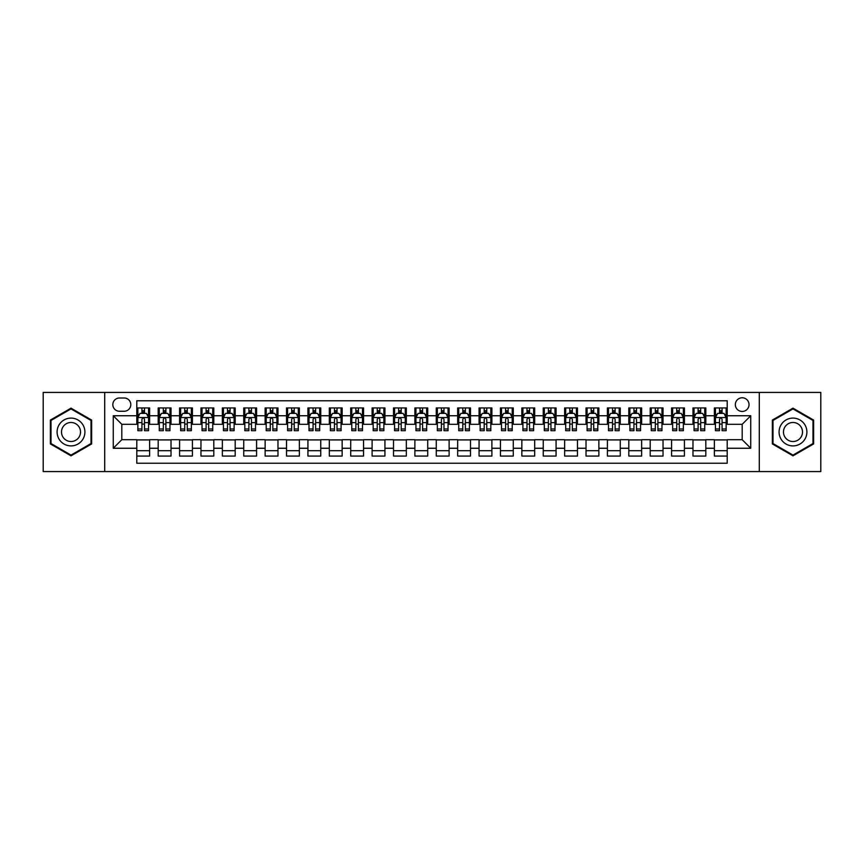 <?xml version="1.0" encoding="UTF-8"?>
<svg xmlns="http://www.w3.org/2000/svg" width="864" height="864" viewBox="0 0 864 864"><rect width="100%" height="100%" fill="white"/><g stroke="black" fill="none" stroke-linecap="round" stroke-linejoin="round"><path stroke-width="1.3" d="M742.187 397.775A6.847 6.847 0 0 0 735.34 404.622A6.847 6.847 0 0 0 742.187 411.458A6.847 6.847 0 0 0 749.034 404.622A6.847 6.847 0 0 0 742.187 397.775M759.294 471.571L820.8 471.571L820.8 392.429L759.294 392.429L759.294 471.571L104.706 471.571L104.706 392.429L43.2 392.429L43.2 471.571L104.706 471.571M727.207 407.938L714.377 407.938L714.377 415.746L705.823 415.746L705.823 424.3L714.377 424.3L714.377 415.746M705.823 415.746L705.823 407.938L692.982 407.938L692.982 415.746L684.428 415.746L684.428 424.3L692.982 424.3L692.982 415.746M684.428 415.746L684.428 407.938L671.587 407.938L671.587 415.746L663.034 415.746L663.034 424.3L671.587 424.3L671.587 415.746M663.034 415.746L663.034 407.938L650.203 407.938L650.203 415.746L641.639 415.746L641.639 424.3L650.203 424.3L650.203 415.746M641.639 415.746L641.639 407.938L628.808 407.938L628.808 415.746L620.255 415.746L620.255 424.3L628.808 424.3L628.808 415.746M620.255 415.746L620.255 407.938L607.414 407.938L607.414 415.746L598.86 415.746L598.86 424.3L607.414 424.3L607.414 415.746M598.86 415.746L598.86 407.938L586.019 407.938L586.019 415.746L577.465 415.746L577.465 424.3L586.019 424.3L586.019 415.746M577.465 415.746L577.465 407.938L564.635 407.938L564.635 415.746L556.07 415.746L556.07 424.3L564.635 424.3L564.635 415.746M556.07 415.746L556.07 407.938L543.24 407.938L543.24 415.746L534.686 415.746L534.686 424.3L543.24 424.3L543.24 415.746M534.686 415.746L534.686 407.938L521.845 407.938L521.845 415.746L513.292 415.746L513.292 424.3L521.845 424.3L521.845 415.746M513.292 415.746L513.292 407.938L500.45 407.938L500.45 415.746L491.897 415.746L491.897 424.3L500.45 424.3L500.45 415.746M491.897 415.746L491.897 407.938L479.066 407.938L479.066 415.746L470.502 415.746L470.502 424.3L479.066 424.3L479.066 415.746M470.502 415.746L470.502 407.938L457.672 407.938L457.672 415.746L449.118 415.746L449.118 424.3L457.672 424.3L457.672 415.746M449.118 415.746L449.118 407.938L436.277 407.938L436.277 415.746L427.723 415.746L427.723 424.3L436.277 424.3L436.277 415.746M427.723 415.746L427.723 407.938L414.882 407.938L414.882 415.746L406.328 415.746L406.328 424.3L414.882 424.3L414.882 415.746M406.328 415.746L406.328 407.938L393.498 407.938L393.498 415.746L384.934 415.746L384.934 424.3L393.498 424.3L393.498 415.746M384.934 415.746L384.934 407.938L372.103 407.938L372.103 415.746L363.55 415.746L363.55 424.3L372.103 424.3L372.103 415.746M363.55 415.746L363.55 407.938L350.708 407.938L350.708 415.746L342.155 415.746L342.155 424.3L350.708 424.3L350.708 415.746M342.155 415.746L342.155 407.938L329.314 407.938L329.314 415.746L320.76 415.746L320.76 424.3L329.314 424.3L329.314 415.746M320.76 415.746L320.76 407.938L307.93 407.938L307.93 415.746L299.365 415.746L299.365 424.3L307.93 424.3L307.93 415.746M299.365 415.746L299.365 407.938L286.535 407.938L286.535 415.746L277.981 415.746L277.981 424.3L286.535 424.3L286.535 415.746M277.981 415.746L277.981 407.938L265.14 407.938L265.14 415.746L256.586 415.746L256.586 424.3L265.14 424.3L265.14 415.746M256.586 415.746L256.586 407.938L243.745 407.938L243.745 415.746L235.192 415.746L235.192 424.3L243.745 424.3L243.745 415.746M235.192 415.746L235.192 407.938L222.361 407.938L222.361 415.746L213.797 415.746L213.797 424.3L222.361 424.3L222.361 415.746M213.797 415.746L213.797 407.938L200.966 407.938L200.966 415.746L192.413 415.746L192.413 424.3L200.966 424.3L200.966 415.746M192.413 415.746L192.413 407.938L179.572 407.938L179.572 415.746L171.018 415.746L171.018 424.3L179.572 424.3L179.572 415.746M171.018 415.746L171.018 407.938L158.177 407.938L158.177 424.3L149.623 424.3L149.623 407.938L136.793 407.938M136.793 456.062L149.623 456.062L149.623 439.7L158.177 439.7L158.177 456.062L171.018 456.062L171.018 439.7L179.572 439.7L179.572 448.254L171.018 448.254M179.572 448.254L179.572 456.062L192.413 456.062L192.413 439.7L200.966 439.7L200.966 448.254L192.413 448.254M200.966 448.254L200.966 456.062L213.797 456.062L213.797 439.7L222.361 439.7L222.361 448.254L213.797 448.254M222.361 448.254L222.361 456.062L235.192 456.062L235.192 439.7L243.745 439.7L243.745 448.254L235.192 448.254M243.745 448.254L243.745 456.062L256.586 456.062L256.586 439.7L265.14 439.7L265.14 448.254L256.586 448.254M265.14 448.254L265.14 456.062L277.981 456.062L277.981 439.7L286.535 439.7L286.535 448.254L277.981 448.254M286.535 448.254L286.535 456.062L299.365 456.062L299.365 439.7L307.93 439.7L307.93 448.254L299.365 448.254M307.93 448.254L307.93 456.062L320.76 456.062L320.76 439.7L329.314 439.7L329.314 448.254L320.76 448.254M329.314 448.254L329.314 456.062L342.155 456.062L342.155 439.7L350.708 439.7L350.708 448.254L342.155 448.254M350.708 448.254L350.708 456.062L363.55 456.062L363.55 439.7L372.103 439.7L372.103 448.254L363.55 448.254M372.103 448.254L372.103 456.062L384.934 456.062L384.934 439.7L393.498 439.7L393.498 448.254L384.934 448.254M393.498 448.254L393.498 456.062L406.328 456.062L406.328 439.7L414.882 439.7L414.882 448.254L406.328 448.254M414.882 448.254L414.882 456.062L427.723 456.062L427.723 439.7L436.277 439.7L436.277 448.254L427.723 448.254M436.277 448.254L436.277 456.062L449.118 456.062L449.118 439.7L457.672 439.7L457.672 448.254L449.118 448.254M457.672 448.254L457.672 456.062L470.502 456.062L470.502 439.7L479.066 439.7L479.066 448.254L470.502 448.254M479.066 448.254L479.066 456.062L491.897 456.062L491.897 439.7L500.45 439.7L500.45 448.254L491.897 448.254M500.45 448.254L500.45 456.062L513.292 456.062L513.292 439.7L521.845 439.7L521.845 448.254L513.292 448.254M521.845 448.254L521.845 456.062L534.686 456.062L534.686 439.7L543.24 439.7L543.24 448.254L534.686 448.254M543.24 448.254L543.24 456.062L556.07 456.062L556.07 439.7L564.635 439.7L564.635 448.254L556.07 448.254M564.635 448.254L564.635 456.062L577.465 456.062L577.465 439.7L586.019 439.7L586.019 448.254L577.465 448.254M586.019 448.254L586.019 456.062L598.86 456.062L598.86 439.7L607.414 439.7L607.414 448.254L598.86 448.254M607.414 448.254L607.414 456.062L620.255 456.062L620.255 439.7L628.808 439.7L628.808 448.254L620.255 448.254M628.808 448.254L628.808 456.062L641.639 456.062L641.639 439.7L650.203 439.7L650.203 448.254L641.639 448.254M650.203 448.254L650.203 456.062L663.034 456.062L663.034 439.7L671.587 439.7L671.587 448.254L663.034 448.254M671.587 448.254L671.587 456.062L684.428 456.062L684.428 439.7L692.982 439.7L692.982 448.254L684.428 448.254M692.982 448.254L692.982 456.062L705.823 456.062L705.823 439.7L714.377 439.7L714.377 448.254L705.823 448.254M119.459 411.253L124.168 411.253A6.631 6.631 0 0 0 130.799 404.622A6.631 6.631 0 0 0 124.168 397.991L119.459 397.991A6.631 6.631 0 0 0 112.828 404.622A6.631 6.631 0 0 0 119.459 411.253M759.294 392.429L104.706 392.429M727.207 415.746L727.207 400.766L136.793 400.766L136.793 424.3L121.813 424.3L121.813 439.7L136.793 439.7L136.793 463.234L727.207 463.234L727.207 439.7L742.187 439.7L742.187 424.3L727.207 424.3L727.207 415.746L750.74 415.746L750.74 448.254L727.207 448.254M136.793 448.254L113.26 448.254L113.26 415.746L136.793 415.746M714.377 448.254L714.377 456.062L727.207 456.062M136.793 413.284L137.862 413.284M141.923 413.284L144.493 413.284M148.554 413.284L149.623 413.284M136.793 424.084L137.862 424.084M141.923 424.084L144.493 424.084M148.554 424.084L149.623 424.084M136.793 439.916L149.623 439.916M136.793 450.716L149.623 450.716M158.177 424.084L159.257 424.084M163.318 424.084L165.888 424.084M169.949 424.084L171.018 424.084M158.177 413.284L159.257 413.284M163.318 413.284L165.888 413.284M169.949 413.284L171.018 413.284M158.177 439.916L171.018 439.916M158.177 450.716L171.018 450.716M179.572 439.916L192.413 439.916M179.572 450.716L192.413 450.716M179.572 413.284L180.641 413.284M184.712 413.284L187.272 413.284M191.344 413.284L192.413 413.284M179.572 424.084L180.641 424.084M184.712 424.084L187.272 424.084M191.344 424.084L192.413 424.084M200.966 439.916L213.797 439.916M200.966 450.716L213.797 450.716M200.966 413.284L202.036 413.284M206.096 413.284L208.667 413.284M212.728 413.284L213.797 413.284M200.966 424.084L202.036 424.084M206.096 424.084L208.667 424.084M212.728 424.084L213.797 424.084M222.361 439.916L235.192 439.916M222.361 450.716L235.192 450.716M222.361 413.284L223.43 413.284M227.491 413.284L230.062 413.284M234.122 413.284L235.192 413.284M222.361 424.084L223.43 424.084M227.491 424.084L230.062 424.084M234.122 424.084L235.192 424.084M243.745 439.916L256.586 439.916M243.745 450.716L256.586 450.716M243.745 413.284L244.825 413.284M248.886 413.284L251.456 413.284M255.517 413.284L256.586 413.284M243.745 424.084L244.825 424.084M248.886 424.084L251.456 424.084M255.517 424.084L256.586 424.084M265.14 439.916L277.981 439.916M265.14 450.716L277.981 450.716M265.14 413.284L266.209 413.284M270.281 413.284L272.84 413.284M276.912 413.284L277.981 413.284M265.14 424.084L266.209 424.084M270.281 424.084L272.84 424.084M276.912 424.084L277.981 424.084M286.535 439.916L299.365 439.916M286.535 450.716L299.365 450.716M286.535 413.284L287.604 413.284M291.665 413.284L294.235 413.284M298.296 413.284L299.365 413.284M286.535 424.084L287.604 424.084M291.665 424.084L294.235 424.084M298.296 424.084L299.365 424.084M307.93 439.916L320.76 439.916M307.93 450.716L320.76 450.716M307.93 413.284L308.999 413.284M313.06 413.284L315.63 413.284M319.691 413.284L320.76 413.284M307.93 424.084L308.999 424.084M313.06 424.084L315.63 424.084M319.691 424.084L320.76 424.084M329.314 439.916L342.155 439.916M329.314 450.716L342.155 450.716M329.314 413.284L330.383 413.284M334.454 413.284L337.025 413.284M341.086 413.284L342.155 413.284M329.314 424.084L330.383 424.084M334.454 424.084L337.025 424.084M341.086 424.084L342.155 424.084M350.708 439.916L363.55 439.916M350.708 450.716L363.55 450.716M350.708 413.284L351.778 413.284M355.849 413.284L358.409 413.284M362.48 413.284L363.55 413.284M350.708 424.084L351.778 424.084M355.849 424.084L358.409 424.084M362.48 424.084L363.55 424.084M372.103 439.916L384.934 439.916M372.103 450.716L384.934 450.716M372.103 413.284L373.172 413.284M377.233 413.284L379.804 413.284M383.864 413.284L384.934 413.284M372.103 424.084L373.172 424.084M377.233 424.084L379.804 424.084M383.864 424.084L384.934 424.084M393.498 439.916L406.328 439.916M393.498 450.716L406.328 450.716M393.498 413.284L394.567 413.284M398.628 413.284L401.198 413.284M405.259 413.284L406.328 413.284M393.498 424.084L394.567 424.084M398.628 424.084L401.198 424.084M405.259 424.084L406.328 424.084M414.882 439.916L427.723 439.916M414.882 450.716L427.723 450.716M414.882 413.284L415.951 413.284M420.023 413.284L422.582 413.284M426.654 413.284L427.723 413.284M414.882 424.084L415.951 424.084M420.023 424.084L422.582 424.084M426.654 424.084L427.723 424.084M436.277 439.916L449.118 439.916M436.277 450.716L449.118 450.716M436.277 413.284L437.346 413.284M441.418 413.284L443.977 413.284M448.049 413.284L449.118 413.284M436.277 424.084L437.346 424.084M441.418 424.084L443.977 424.084M448.049 424.084L449.118 424.084M457.672 439.916L470.502 439.916M457.672 450.716L470.502 450.716M457.672 413.284L458.741 413.284M462.802 413.284L465.372 413.284M469.433 413.284L470.502 413.284M457.672 424.084L458.741 424.084M462.802 424.084L465.372 424.084M469.433 424.084L470.502 424.084M479.066 439.916L491.897 439.916M479.066 450.716L491.897 450.716M479.066 413.284L480.136 413.284M484.196 413.284L486.767 413.284M490.828 413.284L491.897 413.284M479.066 424.084L480.136 424.084M484.196 424.084L486.767 424.084M490.828 424.084L491.897 424.084M500.45 439.916L513.292 439.916M500.45 450.716L513.292 450.716M500.45 413.284L501.52 413.284M505.591 413.284L508.151 413.284M512.222 413.284L513.292 413.284M500.45 424.084L501.52 424.084M505.591 424.084L508.151 424.084M512.222 424.084L513.292 424.084M521.845 439.916L534.686 439.916M521.845 450.716L534.686 450.716M521.845 413.284L522.914 413.284M526.975 413.284L529.546 413.284M533.617 413.284L534.686 413.284M521.845 424.084L522.914 424.084M526.975 424.084L529.546 424.084M533.617 424.084L534.686 424.084M543.24 439.916L556.07 439.916M543.24 450.716L556.07 450.716M543.24 413.284L544.309 413.284M548.37 413.284L550.94 413.284M555.001 413.284L556.07 413.284M543.24 424.084L544.309 424.084M548.37 424.084L550.94 424.084M555.001 424.084L556.07 424.084M564.635 439.916L577.465 439.916M564.635 450.716L577.465 450.716M564.635 413.284L565.704 413.284M569.765 413.284L572.335 413.284M576.396 413.284L577.465 413.284M564.635 424.084L565.704 424.084M569.765 424.084L572.335 424.084M576.396 424.084L577.465 424.084M586.019 439.916L598.86 439.916M586.019 450.716L598.86 450.716M586.019 413.284L587.088 413.284M591.16 413.284L593.719 413.284M597.791 413.284L598.86 413.284M586.019 424.084L587.088 424.084M591.16 424.084L593.719 424.084M597.791 424.084L598.86 424.084M607.414 439.916L620.255 439.916M607.414 450.716L620.255 450.716M607.414 413.284L608.483 413.284M612.544 413.284L615.114 413.284M619.175 413.284L620.255 413.284M607.414 424.084L608.483 424.084M612.544 424.084L615.114 424.084M619.175 424.084L620.255 424.084M628.808 439.916L641.639 439.916M628.808 450.716L641.639 450.716M628.808 413.284L629.878 413.284M633.938 413.284L636.509 413.284M640.57 413.284L641.639 413.284M628.808 424.084L629.878 424.084M633.938 424.084L636.509 424.084M640.57 424.084L641.639 424.084M650.203 439.916L663.034 439.916M650.203 450.716L663.034 450.716M650.203 413.284L651.272 413.284M655.333 413.284L657.904 413.284M661.964 413.284L663.034 413.284M650.203 424.084L651.272 424.084M655.333 424.084L657.904 424.084M661.964 424.084L663.034 424.084M671.587 439.916L684.428 439.916M671.587 450.716L684.428 450.716M671.587 413.284L672.656 413.284M676.728 413.284L679.288 413.284M683.359 413.284L684.428 413.284M671.587 424.084L672.656 424.084M676.728 424.084L679.288 424.084M683.359 424.084L684.428 424.084M692.982 439.916L705.823 439.916M692.982 450.716L705.823 450.716M692.982 413.284L694.051 413.284M698.112 413.284L700.682 413.284M704.743 413.284L705.823 413.284M692.982 424.084L694.051 424.084M698.112 424.084L700.682 424.084M704.743 424.084L705.823 424.084M714.377 439.916L727.207 439.916M714.377 450.716L727.207 450.716M714.377 413.284L715.446 413.284M719.507 413.284L722.077 413.284M726.138 413.284L727.207 413.284M714.377 424.084L715.446 424.084M719.507 424.084L722.077 424.084M726.138 424.084L727.207 424.084M121.813 424.3L113.26 415.746M121.813 439.7L113.26 448.254M750.74 415.746L742.187 424.3M750.74 448.254L742.187 439.7M71.01 455.836L91.649 443.923L91.649 420.077L71.01 408.164L50.371 420.077L50.371 443.923L71.01 455.836M813.629 420.077L792.99 408.164L772.351 420.077L772.351 443.923L792.99 455.836L813.629 443.923L813.629 420.077M144.493 410.713L141.923 410.713M148.554 428.976L144.493 428.976L144.493 430.715L148.554 430.715L148.554 417.668L146.416 413.392L140 413.392L137.862 417.668L137.862 430.715L141.923 430.715L141.923 428.976L137.862 428.976M137.862 417.668L137.862 407.938M148.554 417.668L148.554 407.938M141.923 413.392L141.923 407.938M144.493 407.938L144.493 413.392M144.493 428.976L144.493 419.267C143.64 417.625 142.776 417.625 141.923 419.267L141.923 428.976M71.01 418.1A13.9 13.9 0 0 0 57.1 432A13.9 13.9 0 0 0 71.01 445.9A13.9 13.9 0 0 0 84.91 432A13.9 13.9 0 0 0 71.01 418.1M71.01 422.485A9.515 9.515 0 0 0 61.495 432A9.515 9.515 0 0 0 71.01 441.515A9.515 9.515 0 0 0 80.525 432A9.515 9.515 0 0 0 71.01 422.485M91.012 443.545L71.01 455.09L51.008 443.545L51.008 420.455L71.01 408.91L91.012 420.455L91.012 443.545M780.948 425.045A13.9 13.9 0 0 0 786.035 444.042A13.9 13.9 0 0 0 805.032 438.955A13.9 13.9 0 0 0 799.945 419.958A13.9 13.9 0 0 0 780.948 425.045M784.75 427.237A9.515 9.515 0 0 0 788.227 440.24A9.515 9.515 0 0 0 801.23 436.763A9.515 9.515 0 0 0 797.753 423.76A9.515 9.515 0 0 0 784.75 427.237M812.992 420.455L812.992 443.545L792.99 455.09L772.988 443.545L772.988 420.455L792.99 408.91L812.992 420.455M165.888 410.713L163.318 410.713M169.949 428.976L165.888 428.976L165.888 430.715L169.949 430.715L169.949 417.668L167.81 413.392L161.395 413.392L159.257 417.668L159.257 430.715L163.318 430.715L163.318 428.976L159.257 428.976M159.257 417.668L159.257 407.938M169.949 417.668L169.949 407.938M163.318 413.392L163.318 407.938M165.888 407.938L165.888 413.392M165.888 428.976L165.888 419.267C165.024 417.625 164.171 417.625 163.318 419.267L163.318 428.976M187.272 410.713L184.712 410.713M191.344 428.976L187.272 428.976L187.272 430.715L191.344 430.715L191.344 417.668L189.205 413.392L182.779 413.392L180.641 417.668L180.641 430.715L184.712 430.715L184.712 428.976L180.641 428.976M180.641 417.668L180.641 407.938M191.344 417.668L191.344 407.938M184.712 413.392L184.712 407.938M187.272 407.938L187.272 413.392M187.272 428.976L187.272 419.267C186.419 417.625 185.566 417.625 184.712 419.267L184.712 428.976M208.667 410.713L206.096 410.713M212.728 428.976L208.667 428.976L208.667 430.715L212.728 430.715L212.728 417.668L210.589 413.392L204.174 413.392L202.036 417.668L202.036 430.715L206.096 430.715L206.096 428.976L202.036 428.976M202.036 417.668L202.036 407.938M212.728 417.668L212.728 407.938M206.096 413.392L206.096 407.938M208.667 407.938L208.667 413.392M208.667 428.976L208.667 419.267C207.814 417.625 206.96 417.625 206.096 419.267L206.096 428.976M230.062 410.713L227.491 410.713M234.122 428.976L230.062 428.976L230.062 430.715L234.122 430.715L234.122 417.668L231.984 413.392L225.569 413.392L223.43 417.668L223.43 430.715L227.491 430.715L227.491 428.976L223.43 428.976M223.43 417.668L223.43 407.938M234.122 417.668L234.122 407.938M227.491 413.392L227.491 407.938M230.062 407.938L230.062 413.392M230.062 428.976L230.062 419.267C229.208 417.625 228.344 417.625 227.491 419.267L227.491 428.976M251.456 410.713L248.886 410.713M255.517 428.976L251.456 428.976L251.456 430.715L255.517 430.715L255.517 417.668L253.379 413.392L246.964 413.392L244.825 417.668L244.825 430.715L248.886 430.715L248.886 428.976L244.825 428.976M244.825 417.668L244.825 407.938M255.517 417.668L255.517 407.938M248.886 413.392L248.886 407.938M251.456 407.938L251.456 413.392M251.456 428.976L251.456 419.267C250.592 417.625 249.739 417.625 248.886 419.267L248.886 428.976M272.84 410.713L270.281 410.713M276.912 428.976L272.84 428.976L272.84 430.715L276.912 430.715L276.912 417.668L274.774 413.392L268.348 413.392L266.209 417.668L266.209 430.715L270.281 430.715L270.281 428.976L266.209 428.976M266.209 417.668L266.209 407.938M276.912 417.668L276.912 407.938M270.281 413.392L270.281 407.938M272.84 407.938L272.84 413.392M272.84 428.976L272.84 419.267C271.987 417.625 271.134 417.625 270.281 419.267L270.281 428.976M294.235 410.713L291.665 410.713M298.296 428.976L294.235 428.976L294.235 430.715L298.296 430.715L298.296 417.668L296.158 413.392L289.742 413.392L287.604 417.668L287.604 430.715L291.665 430.715L291.665 428.976L287.604 428.976M287.604 417.668L287.604 407.938M298.296 417.668L298.296 407.938M291.665 413.392L291.665 407.938M294.235 407.938L294.235 413.392M294.235 428.976L294.235 419.267C293.382 417.625 292.529 417.625 291.665 419.267L291.665 428.976M315.63 410.713L313.06 410.713M319.691 428.976L315.63 428.976L315.63 430.715L319.691 430.715L319.691 417.668L317.552 413.392L311.137 413.392L308.999 417.668L308.999 430.715L313.06 430.715L313.06 428.976L308.999 428.976M308.999 417.668L308.999 407.938M319.691 417.668L319.691 407.938M313.06 413.392L313.06 407.938M315.63 407.938L315.63 413.392M315.63 428.976L315.63 419.267C314.777 417.625 313.913 417.625 313.06 419.267L313.06 428.976M337.025 410.713L334.454 410.713M341.086 428.976L337.025 428.976L337.025 430.715L341.086 430.715L341.086 417.668L338.947 413.392L332.532 413.392L330.383 417.668L330.383 430.715L334.454 430.715L334.454 428.976L330.383 428.976M330.383 417.668L330.383 407.938M341.086 417.668L341.086 407.938M334.454 413.392L334.454 407.938M337.025 407.938L337.025 413.392M337.025 428.976L337.025 419.267C336.161 417.625 335.308 417.625 334.454 419.267L334.454 428.976M358.409 410.713L355.849 410.713M362.48 428.976L358.409 428.976L358.409 430.715L362.48 430.715L362.48 417.668L360.342 413.392L353.916 413.392L351.778 417.668L351.778 430.715L355.849 430.715L355.849 428.976L351.778 428.976M351.778 417.668L351.778 407.938M362.48 417.668L362.48 407.938M355.849 413.392L355.849 407.938M358.409 407.938L358.409 413.392M358.409 428.976L358.409 419.267C357.556 417.625 356.702 417.625 355.849 419.267L355.849 428.976M379.804 410.713L377.233 410.713M383.864 428.976L379.804 428.976L379.804 430.715L383.864 430.715L383.864 417.668L381.726 413.392L375.311 413.392L373.172 417.668L373.172 430.715L377.233 430.715L377.233 428.976L373.172 428.976M373.172 417.668L373.172 407.938M383.864 417.668L383.864 407.938M377.233 413.392L377.233 407.938M379.804 407.938L379.804 413.392M379.804 428.976L379.804 419.267C378.95 417.625 378.097 417.625 377.233 419.267L377.233 428.976M401.198 410.713L398.628 410.713M405.259 428.976L401.198 428.976L401.198 430.715L405.259 430.715L405.259 417.668L403.121 413.392L396.706 413.392L394.567 417.668L394.567 430.715L398.628 430.715L398.628 428.976L394.567 428.976M394.567 417.668L394.567 407.938M405.259 417.668L405.259 407.938M398.628 413.392L398.628 407.938M401.198 407.938L401.198 413.392M401.198 428.976L401.198 419.267C400.345 417.625 399.481 417.625 398.628 419.267L398.628 428.976M422.582 410.713L420.023 410.713M426.654 428.976L422.582 428.976L422.582 430.715L426.654 430.715L426.654 417.668L424.516 413.392L418.1 413.392L415.951 417.668L415.951 430.715L420.023 430.715L420.023 428.976L415.951 428.976M415.951 417.668L415.951 407.938M426.654 417.668L426.654 407.938M420.023 413.392L420.023 407.938M422.582 407.938L422.582 413.392M422.582 428.976L422.582 419.267C421.729 417.625 420.876 417.625 420.023 419.267L420.023 428.976M443.977 410.713L441.418 410.713M448.049 428.976L443.977 428.976L443.977 430.715L448.049 430.715L448.049 417.668L445.9 413.392L439.484 413.392L437.346 417.668L437.346 430.715L441.418 430.715L441.418 428.976L437.346 428.976M437.346 417.668L437.346 407.938M448.049 417.668L448.049 407.938M441.418 413.392L441.418 407.938M443.977 407.938L443.977 413.392M443.977 428.976L443.977 419.267C443.124 417.625 442.271 417.625 441.418 419.267L441.418 428.976M465.372 410.713L462.802 410.713M469.433 428.976L465.372 428.976L465.372 430.715L469.433 430.715L469.433 417.668L467.294 413.392L460.879 413.392L458.741 417.668L458.741 430.715L462.802 430.715L462.802 428.976L458.741 428.976M458.741 417.668L458.741 407.938M469.433 417.668L469.433 407.938M462.802 413.392L462.802 407.938M465.372 407.938L465.372 413.392M465.372 428.976L465.372 419.267C464.519 417.625 463.666 417.625 462.802 419.267L462.802 428.976M486.767 410.713L484.196 410.713M490.828 428.976L486.767 428.976L486.767 430.715L490.828 430.715L490.828 417.668L488.689 413.392L482.274 413.392L480.136 417.668L480.136 430.715L484.196 430.715L484.196 428.976L480.136 428.976M480.136 417.668L480.136 407.938M490.828 417.668L490.828 407.938M484.196 413.392L484.196 407.938M486.767 407.938L486.767 413.392M486.767 428.976L486.767 419.267C485.914 417.625 485.05 417.625 484.196 419.267L484.196 428.976M508.151 410.713L505.591 410.713M512.222 428.976L508.151 428.976L508.151 430.715L512.222 430.715L512.222 417.668L510.084 413.392L503.658 413.392L501.52 417.668L501.52 430.715L505.591 430.715L505.591 428.976L501.52 428.976M501.52 417.668L501.52 407.938M512.222 417.668L512.222 407.938M505.591 413.392L505.591 407.938M508.151 407.938L508.151 413.392M508.151 428.976L508.151 419.267C507.298 417.625 506.444 417.625 505.591 419.267L505.591 428.976M529.546 410.713L526.975 410.713M533.617 428.976L529.546 428.976L529.546 430.715L533.617 430.715L533.617 417.668L531.468 413.392L525.053 413.392L522.914 417.668L522.914 430.715L526.975 430.715L526.975 428.976L522.914 428.976M522.914 417.668L522.914 407.938M533.617 417.668L533.617 407.938M526.975 413.392L526.975 407.938M529.546 407.938L529.546 413.392M529.546 428.976L529.546 419.267C528.692 417.625 527.839 417.625 526.975 419.267L526.975 428.976M550.94 410.713L548.37 410.713M555.001 428.976L550.94 428.976L550.94 430.715L555.001 430.715L555.001 417.668L552.863 413.392L546.448 413.392L544.309 417.668L544.309 430.715L548.37 430.715L548.37 428.976L544.309 428.976M544.309 417.668L544.309 407.938M555.001 417.668L555.001 407.938M548.37 413.392L548.37 407.938M550.94 407.938L550.94 413.392M550.94 428.976L550.94 419.267C550.087 417.625 549.234 417.625 548.37 419.267L548.37 428.976M572.335 410.713L569.765 410.713M576.396 428.976L572.335 428.976L572.335 430.715L576.396 430.715L576.396 417.668L574.258 413.392L567.842 413.392L565.704 417.668L565.704 430.715L569.765 430.715L569.765 428.976L565.704 428.976M565.704 417.668L565.704 407.938M576.396 417.668L576.396 407.938M569.765 413.392L569.765 407.938M572.335 407.938L572.335 413.392M572.335 428.976L572.335 419.267C571.482 417.625 570.618 417.625 569.765 419.267L569.765 428.976M593.719 410.713L591.16 410.713M597.791 428.976L593.719 428.976L593.719 430.715L597.791 430.715L597.791 417.668L595.652 413.392L589.226 413.392L587.088 417.668L587.088 430.715L591.16 430.715L591.16 428.976L587.088 428.976M587.088 417.668L587.088 407.938M597.791 417.668L597.791 407.938M591.16 413.392L591.16 407.938M593.719 407.938L593.719 413.392M593.719 428.976L593.719 419.267C592.866 417.625 592.013 417.625 591.16 419.267L591.16 428.976M615.114 410.713L612.544 410.713M619.175 428.976L615.114 428.976L615.114 430.715L619.175 430.715L619.175 417.668L617.036 413.392L610.621 413.392L608.483 417.668L608.483 430.715L612.544 430.715L612.544 428.976L608.483 428.976M608.483 417.668L608.483 407.938M619.175 417.668L619.175 407.938M612.544 413.392L612.544 407.938M615.114 407.938L615.114 413.392M615.114 428.976L615.114 419.267C614.261 417.625 613.408 417.625 612.544 419.267L612.544 428.976M636.509 410.713L633.938 410.713M640.57 428.976L636.509 428.976L636.509 430.715L640.57 430.715L640.57 417.668L638.431 413.392L632.016 413.392L629.878 417.668L629.878 430.715L633.938 430.715L633.938 428.976L629.878 428.976M629.878 417.668L629.878 407.938M640.57 417.668L640.57 407.938M633.938 413.392L633.938 407.938M636.509 407.938L636.509 413.392M636.509 428.976L636.509 419.267C635.656 417.625 634.802 417.625 633.938 419.267L633.938 428.976M657.904 410.713L655.333 410.713M661.964 428.976L657.904 428.976L657.904 430.715L661.964 430.715L661.964 417.668L659.826 413.392L653.411 413.392L651.272 417.668L651.272 430.715L655.333 430.715L655.333 428.976L651.272 428.976M651.272 417.668L651.272 407.938M661.964 417.668L661.964 407.938M655.333 413.392L655.333 407.938M657.904 407.938L657.904 413.392M657.904 428.976L657.904 419.267C657.05 417.625 656.186 417.625 655.333 419.267L655.333 428.976M679.288 410.713L676.728 410.713M683.359 428.976L679.288 428.976L679.288 430.715L683.359 430.715L683.359 417.668L681.221 413.392L674.795 413.392L672.656 417.668L672.656 430.715L676.728 430.715L676.728 428.976L672.656 428.976M672.656 417.668L672.656 407.938M683.359 417.668L683.359 407.938M676.728 413.392L676.728 407.938M679.288 407.938L679.288 413.392M679.288 428.976L679.288 419.267C678.434 417.625 677.581 417.625 676.728 419.267L676.728 428.976M700.682 410.713L698.112 410.713M704.743 428.976L700.682 428.976L700.682 430.715L704.743 430.715L704.743 417.668L702.605 413.392L696.19 413.392L694.051 417.668L694.051 430.715L698.112 430.715L698.112 428.976L694.051 428.976M694.051 417.668L694.051 407.938M704.743 417.668L704.743 407.938M698.112 413.392L698.112 407.938M700.682 407.938L700.682 413.392M700.682 428.976L700.682 419.267C699.829 417.625 698.976 417.625 698.112 419.267L698.112 428.976M722.077 410.713L719.507 410.713M726.138 428.976L722.077 428.976L722.077 430.715L726.138 430.715L726.138 417.668L724 413.392L717.584 413.392L715.446 417.668L715.446 430.715L719.507 430.715L719.507 428.976L715.446 428.976M715.446 417.668L715.446 407.938M726.138 417.668L726.138 407.938M719.507 413.392L719.507 407.938M722.077 407.938L722.077 413.392M722.077 428.976L722.077 419.267C721.224 417.625 720.371 417.625 719.507 419.267L719.507 428.976M158.177 448.254L149.623 448.254M158.177 415.746L149.623 415.746M148.5 417.56L137.916 417.56M137.862 414.569L139.406 414.569M147.01 414.569L148.554 414.569M141.923 422.626L137.862 422.626M148.554 422.626L144.493 422.626M144.493 412.074L141.923 412.074M169.895 417.56L159.3 417.56M159.257 414.569L160.801 414.569M168.394 414.569L169.949 414.569M163.318 422.626L159.257 422.626M169.949 422.626L165.888 422.626M165.888 412.074L163.318 412.074M191.29 417.56L180.695 417.56M180.641 414.569L182.196 414.569M189.788 414.569L191.344 414.569M184.712 422.626L180.641 422.626M191.344 422.626L187.272 422.626M187.272 412.074L184.712 412.074M212.674 417.56L202.09 417.56M202.036 414.569L203.591 414.569M211.183 414.569L212.728 414.569M206.096 422.626L202.036 422.626M212.728 422.626L208.667 422.626M208.667 412.074L206.096 412.074M234.068 417.56L223.484 417.56M223.43 414.569L224.975 414.569M232.578 414.569L234.122 414.569M227.491 422.626L223.43 422.626M234.122 422.626L230.062 422.626M230.062 412.074L227.491 412.074M255.463 417.56L244.868 417.56M244.825 414.569L246.37 414.569M253.962 414.569L255.517 414.569M248.886 422.626L244.825 422.626M255.517 422.626L251.456 422.626M251.456 412.074L248.886 412.074M276.858 417.56L266.263 417.56M266.209 414.569L267.764 414.569M275.357 414.569L276.912 414.569M270.281 422.626L266.209 422.626M276.912 422.626L272.84 422.626M272.84 412.074L270.281 412.074M298.242 417.56L287.658 417.56M287.604 414.569L289.159 414.569M296.752 414.569L298.296 414.569M291.665 422.626L287.604 422.626M298.296 422.626L294.235 422.626M294.235 412.074L291.665 412.074M319.637 417.56L309.053 417.56M308.999 414.569L310.543 414.569M318.146 414.569L319.691 414.569M313.06 422.626L308.999 422.626M319.691 422.626L315.63 422.626M315.63 412.074L313.06 412.074M341.032 417.56L330.437 417.56M330.383 414.569L331.938 414.569M339.53 414.569L341.086 414.569M334.454 422.626L330.383 422.626M341.086 422.626L337.025 422.626M337.025 412.074L334.454 412.074M362.426 417.56L351.832 417.56M351.778 414.569L353.333 414.569M360.925 414.569L362.48 414.569M355.849 422.626L351.778 422.626M362.48 422.626L358.409 422.626M358.409 412.074L355.849 412.074M383.81 417.56L373.226 417.56M373.172 414.569L374.728 414.569M382.32 414.569L383.864 414.569M377.233 422.626L373.172 422.626M383.864 422.626L379.804 422.626M379.804 412.074L377.233 412.074M405.205 417.56L394.621 417.56M394.567 414.569L396.112 414.569M403.704 414.569L405.259 414.569M398.628 422.626L394.567 422.626M405.259 422.626L401.198 422.626M401.198 412.074L398.628 412.074M426.6 417.56L416.005 417.56M415.951 414.569L417.506 414.569M425.099 414.569L426.654 414.569M420.023 422.626L415.951 422.626M426.654 422.626L422.582 422.626M422.582 412.074L420.023 412.074M447.995 417.56L437.4 417.56M437.346 414.569L438.901 414.569M446.494 414.569L448.049 414.569M441.418 422.626L437.346 422.626M448.049 422.626L443.977 422.626M443.977 412.074L441.418 412.074M469.379 417.56L458.795 417.56M458.741 414.569L460.296 414.569M467.888 414.569L469.433 414.569M462.802 422.626L458.741 422.626M469.433 422.626L465.372 422.626M465.372 412.074L462.802 412.074M490.774 417.56L480.19 417.56M480.136 414.569L481.68 414.569M489.272 414.569L490.828 414.569M484.196 422.626L480.136 422.626M490.828 422.626L486.767 422.626M486.767 412.074L484.196 412.074M512.168 417.56L501.574 417.56M501.52 414.569L503.075 414.569M510.667 414.569L512.222 414.569M505.591 422.626L501.52 422.626M512.222 422.626L508.151 422.626M508.151 412.074L505.591 412.074M533.563 417.56L522.968 417.56M522.914 414.569L524.47 414.569M532.062 414.569L533.617 414.569M526.975 422.626L522.914 422.626M533.617 422.626L529.546 422.626M529.546 412.074L526.975 412.074M554.947 417.56L544.363 417.56M544.309 414.569L545.854 414.569M553.457 414.569L555.001 414.569M548.37 422.626L544.309 422.626M555.001 422.626L550.94 422.626M550.94 412.074L548.37 412.074M576.342 417.56L565.758 417.56M565.704 414.569L567.248 414.569M574.841 414.569L576.396 414.569M569.765 422.626L565.704 422.626M576.396 422.626L572.335 422.626M572.335 412.074L569.765 412.074M597.737 417.56L587.142 417.56M587.088 414.569L588.643 414.569M596.236 414.569L597.791 414.569M591.16 422.626L587.088 422.626M597.791 422.626L593.719 422.626M593.719 412.074L591.16 412.074M619.132 417.56L608.537 417.56M608.483 414.569L610.038 414.569M617.63 414.569L619.175 414.569M612.544 422.626L608.483 422.626M619.175 422.626L615.114 422.626M615.114 412.074L612.544 412.074M640.516 417.56L629.932 417.56M629.878 414.569L631.422 414.569M639.025 414.569L640.57 414.569M633.938 422.626L629.878 422.626M640.57 422.626L636.509 422.626M636.509 412.074L633.938 412.074M661.91 417.56L651.326 417.56M651.272 414.569L652.817 414.569M660.409 414.569L661.964 414.569M655.333 422.626L651.272 422.626M661.964 422.626L657.904 422.626M657.904 412.074L655.333 412.074M683.305 417.56L672.71 417.56M672.656 414.569L674.212 414.569M681.804 414.569L683.359 414.569M676.728 422.626L672.656 422.626M683.359 422.626L679.288 422.626M679.288 412.074L676.728 412.074M704.7 417.56L694.105 417.56M694.051 414.569L695.606 414.569M703.199 414.569L704.743 414.569M698.112 422.626L694.051 422.626M704.743 422.626L700.682 422.626M700.682 412.074L698.112 412.074M726.084 417.56L715.5 417.56M715.446 414.569L716.99 414.569M724.594 414.569L726.138 414.569M719.507 422.626L715.446 422.626M726.138 422.626L722.077 422.626M722.077 412.074L719.507 412.074"/></g></svg>
